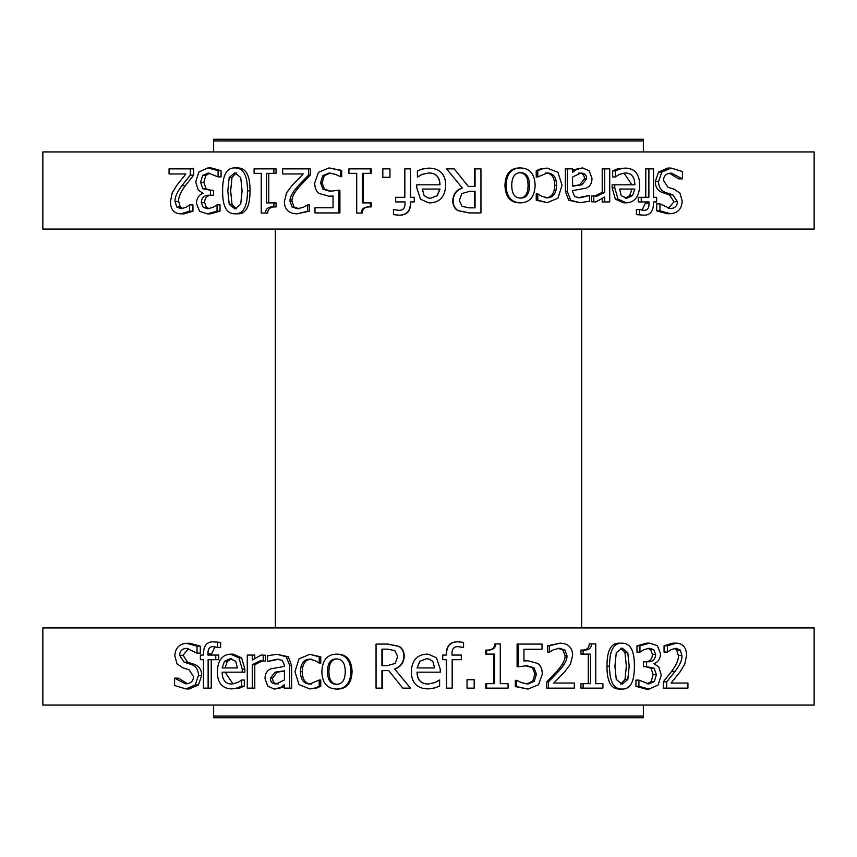 <?xml version="1.0" encoding="UTF-8"?>
<svg xmlns="http://www.w3.org/2000/svg" width="857" height="857" viewBox="0 0 857 857"><rect width="100%" height="100%" fill="white"/><g stroke="black" fill="none" stroke-linecap="round" stroke-linejoin="round"><path stroke-width="1.29" d="M653.752 649.606L649.285 648.256L643.961 649.649L639.954 652.113L639.954 645.857L649.67 643.146L657.373 645.642L660.597 653.784C660.222 659.022 657.983 662.311 653.891 663.65L658.787 666.928L661.293 675.08L658.112 685L649.103 689.082L638.915 686.361L638.915 680.115L648.803 683.972L654.373 681.508L656.376 674.652L654.191 668.256L646.553 666.682L646.553 661.786L648.203 661.786C652.905 661.733 655.401 659.269 655.669 654.394L653.752 649.606L650.57 649.606L647.753 648.385M645.107 661.786C649.745 661.733 652.198 659.269 652.466 654.394L650.57 649.606M646.553 666.682L643.478 666.682L643.478 661.786L646.553 661.786M647.131 683.843L651.191 681.508L653.163 674.652L651.009 668.256L645.557 666.682M651.191 681.508L654.373 681.508M649.103 689.082L645.996 689.082L635.948 686.361L635.948 680.115L638.915 680.115M635.948 686.361L638.915 686.361M639.954 652.113L636.976 652.113L636.976 645.857L646.553 643.146L649.67 643.146M636.976 645.857L639.954 645.857M627.806 679.537L622.107 684.186L616.258 679.43L614.919 666.146L616.29 652.713L622.107 648.074L627.774 652.648L629.177 666.114L627.806 679.537L624.999 679.537L626.349 666.114L624.967 652.648L620.725 648.203M620.714 684.047L624.999 679.537M622.107 643.178C630.441 643.157 634.534 650.795 634.373 666.114C634.491 681.669 630.409 689.328 622.107 689.082C613.623 689.167 609.445 681.529 609.541 666.146C609.488 650.538 613.666 642.879 622.107 643.178L619.375 643.178C611.062 642.879 606.938 650.538 606.992 666.146L609.541 666.146M606.992 666.146C606.895 681.529 611.02 689.167 619.375 689.082L622.107 689.082M574.351 683.04L574.351 688.15L548.426 688.15L548.426 681.893L558.657 671.288C564.634 664.721 567.398 659.483 566.959 655.573L564.892 650.034L559.75 648.256L553.761 649.649L549.326 652.07L549.326 645.792L560.167 643.146C568.255 643.468 572.412 647.506 572.637 655.251L570.483 664.079L564.892 671.609L553.761 683.04L574.351 683.04M553.761 683.04L572.294 683.04M549.326 652.07L547.623 652.07L547.623 645.792L560.167 643.146M547.623 645.792L549.326 645.792M548.426 688.15L546.745 688.15L546.745 681.893L556.825 671.288C562.717 664.721 565.449 659.483 565.009 655.573L562.974 650.034L557.907 648.256M546.745 681.893L548.426 681.893M508.062 683.65L508.062 688.15L486.605 688.15L486.605 683.65L494.618 683.65L494.618 654.105L486.605 654.105L486.605 650.077C492.486 650.409 495.517 648.363 495.721 643.928L500.284 643.928L500.284 683.65L508.062 683.65M500.284 683.65L506.948 683.65M486.605 654.105L485.78 654.105L485.78 650.077C491.586 650.409 494.575 648.363 494.768 643.928L495.721 643.928M485.78 650.077L486.605 650.077M493.686 683.65L493.686 654.105M486.605 688.15L485.78 688.15L485.78 683.65L486.605 683.65M463.551 642.364L463.551 647.463L458.57 646.681C454.017 646.349 451.821 648.781 451.993 653.966L451.993 655.069L461.312 655.069L461.312 659.686L452.175 659.686L452.175 688.15L446.529 688.15L446.529 659.686L442.726 659.686L442.726 655.069L446.529 655.069L446.529 653.966C446.658 645.964 450.407 641.914 457.767 641.818L463.551 642.364M446.272 655.069L446.272 653.966C446.401 645.964 450.096 641.914 457.359 641.818L457.767 641.818M442.726 659.686L442.726 655.069M446.529 688.15L446.272 659.686M460.852 659.686L452.175 659.686M451.993 655.069L460.852 655.069M458.141 646.681L463.262 647.463M434.724 667.935L417.005 667.935L419.759 661.325L426.465 658.722L428.5 658.872L432.806 661.293L434.724 667.935M434.638 667.935L432.806 661.293M432.742 661.293L428.5 658.872M426.497 658.722L419.759 661.325M419.887 661.325L417.166 667.935M428.093 684.036L434.981 682.579L439.609 680.04L439.609 686.114L434.51 687.967L428.168 688.899C417.177 688.674 411.553 682.965 411.285 671.792C411.842 660.522 417.005 654.641 426.786 654.148L428.5 654.212L436.502 657.822L440.23 669.146L440.23 672.177L417.005 672.177C417.23 679.965 420.916 683.918 428.093 684.036L428.5 684.036M417.166 672.177C417.38 679.965 421.023 683.918 428.104 684.036L434.885 682.579L439.287 680.04M428.5 654.212L426.786 654.148M397.691 656.505L395.163 663.436L387.128 665.718L381.943 665.718L381.943 649.145L387.814 649.145L394.873 650.645L397.691 656.505M382.597 649.145L382.597 665.718M394.627 668.963L410.492 688.15L402.79 688.15L388.714 670.613L381.943 670.613L381.943 688.15L376.052 688.15L376.052 644.078L387.482 644.078L398.816 646.392C402.062 648.299 403.754 651.513 403.872 656.034C403.626 662.515 400.551 666.821 394.627 668.963L410.492 688.15M376.791 644.078L388.06 644.078L399.233 646.392C402.436 648.299 404.097 651.513 404.225 656.034C403.979 662.515 400.937 666.821 395.098 668.963M388.06 644.078L387.482 644.078M388.714 670.613L382.597 670.613L382.597 688.15L381.943 688.15M345.264 671.609C345.125 680.072 342.157 684.304 336.373 684.293C330.566 684.229 327.61 680.008 327.492 671.609C327.61 663.104 330.566 658.872 336.373 658.937C342.179 658.872 345.146 663.104 345.264 671.609M337.669 658.937C331.948 658.872 329.034 663.104 328.917 671.609C329.034 680.008 331.948 684.229 337.669 684.293M336.373 654.148C345.65 654.416 350.524 660.244 350.974 671.609C350.524 683.008 345.65 688.824 336.373 689.082C327.01 688.632 322.178 682.815 321.868 671.609C322.339 660.265 327.17 654.448 336.373 654.148L337.669 654.148C346.817 654.416 351.616 660.244 352.066 671.609C351.616 683.008 346.817 688.824 337.669 689.082L336.373 689.082M263.228 655.251L263.228 661.036L260.207 660.79L252.301 664.678L252.301 688.15L247.277 688.15L247.277 655.069L252.301 655.069L252.301 660.008L261.16 655.069L265.552 655.251L265.552 661.036L263.228 661.036M265.552 655.251L261.16 655.069M252.301 655.069L254.786 655.069L254.786 657.769M262.585 660.79L254.786 664.678L254.786 688.15L252.301 688.15M254.786 664.678L252.301 664.678M231.658 658.819L227.362 661.325L225.048 667.935L237.4 667.935L222.145 667.935L224.491 661.325L230.244 658.722L235.729 661.293L237.4 667.935M227.362 661.325L224.491 661.325M237.218 687.967L231.711 688.899C222.284 688.674 217.485 682.965 217.303 671.792C217.732 660.522 222.145 654.641 230.522 654.148L238.953 657.822L242.231 669.146L242.231 672.177L222.145 672.177C222.306 679.965 225.477 683.918 231.647 684.036L237.625 682.579L241.685 680.04L241.685 686.114L237.218 687.967L239.906 687.967L231.711 688.899M241.685 680.04L244.32 680.04L244.32 686.114L241.685 686.114M244.32 686.114L239.906 687.967M225.048 672.177L233.04 683.961M230.522 654.148L233.308 654.148L241.62 657.822L244.845 669.146L244.845 672.177L242.231 672.177M241.62 657.822L238.953 657.822M195.171 684.936L185.915 688.932L174.571 685.504L174.571 678.144L185.573 683.865C190.779 683.629 193.403 681.176 193.457 676.505L189.076 669.756L182.745 667.753L177.035 663.864L174.817 655.894C175.267 648.117 179.145 643.918 186.451 643.286L197.035 646.146L197.035 653.141L186.762 648.363C182.198 648.599 179.809 650.902 179.574 655.284L184.094 662.15L191.315 664.464C196.135 666.36 198.513 670.067 198.438 675.573L195.171 684.936L198.449 684.936L189.333 688.932L185.915 688.932M188.54 648.503L183.077 655.284L187.544 662.15L194.657 664.464C199.413 666.36 201.749 670.067 201.674 675.573L198.449 684.936M186.451 643.286L189.858 643.286L200.292 646.146L200.292 653.141L197.035 653.141M200.292 646.146L197.035 646.146M187.415 683.736L178.481 678.144L174.903 678.144M217.646 642.364L217.646 647.463L213.447 646.681C209.644 646.349 207.823 648.781 207.972 653.966L207.972 655.069L215.75 655.069L215.75 659.686L208.122 659.686L208.122 688.15L203.473 688.15L203.473 659.686L200.377 659.686L200.377 655.069L203.473 655.069L203.473 653.966C203.559 645.964 206.666 641.914 212.782 641.818L220.613 642.364L220.613 647.463L217.646 647.463M220.613 642.364L212.782 641.818M211.229 659.686L211.229 688.15L208.122 688.15M215.75 655.069L218.749 655.069L218.749 659.686L215.75 659.686M214.936 646.81L211.079 655.069M284.417 680.008L276.2 683.929C272.333 683.918 270.384 682.001 270.351 678.187L275.097 672.177L284.417 670.827L284.417 680.008M284.417 671.031L277.261 672.177L272.58 678.187C272.612 682.001 274.54 683.918 278.343 683.929M284.417 688.15L284.417 684.647L280.614 687.464L274.336 689.082L267.738 686.146L265.027 678.573C264.952 673.988 266.806 670.763 270.608 668.899L284.417 666.392L284.417 665.321L282.296 660.329L276.865 659.215L267.502 661.465L267.502 655.787L276.897 654.287L286.27 656.751L289.687 665.535L289.687 688.15L284.417 688.15M276.897 654.287L288.273 656.751L291.637 665.535L291.637 688.15L289.687 688.15M279.007 659.215L267.802 661.465M284.417 686.318L282.703 687.464L274.336 689.082M282.703 687.464L280.614 687.464M315.022 688.042L309.763 688.899L299.039 684.647L294.947 671.684L299.039 658.829L309.763 654.319L319.222 656.858L319.222 663.114L315.226 660.651L309.656 659.183C303.807 659.376 300.732 663.543 300.443 671.684C300.614 679.687 303.689 683.8 309.656 684.036L319.222 680.04L319.222 686.286L315.022 688.042L316.619 688.042L309.763 688.899M319.222 680.04L320.764 680.04L320.764 686.286L319.222 686.286M320.764 686.286L316.619 688.042M311.327 659.183C305.563 659.376 302.532 663.543 302.242 671.684C302.414 679.687 305.446 683.8 311.327 684.036M309.763 654.319L320.764 656.858L320.764 663.114L319.222 663.114M320.764 656.858L319.222 656.858M474.178 679.719L474.178 688.15L467.044 688.15L467.044 679.719L474.178 679.719M467.044 688.15L467.044 679.719M537.864 663.5C540.756 665.482 542.224 669.028 542.277 674.148L538.496 684.754L527.923 689.082L516.557 686.575L516.557 680.329L521.667 682.686L528.019 683.972L534.243 681.294L536.439 674.116L533.997 667.753L526.937 665.718L518.356 666.789L518.356 644.078L542.031 644.078L542.031 649.252L523.948 649.252L523.948 661.004L527.88 660.758L537.864 663.5M523.948 660.854L527.88 660.758M540.435 649.252L523.948 649.252M518.356 666.789L517.092 666.789L517.092 644.078L518.356 644.078M526.627 683.972L532.754 681.294L534.918 674.116L532.518 667.753L533.997 667.753M532.518 667.753L525.555 665.718M532.754 681.294L534.243 681.294M527.923 689.082L515.314 686.575L515.314 680.329L516.557 680.329M515.314 686.575L516.557 686.575M602.899 683.65L602.899 688.15L583.114 688.15L583.114 683.65L590.537 683.65L590.537 654.105L583.114 654.105L583.114 650.077C588.566 650.409 591.384 648.363 591.555 643.928L595.765 643.928L595.765 683.65L602.899 683.65M595.765 683.65L600.446 683.65M583.114 654.105L580.939 654.105L580.939 650.077C586.317 650.409 589.091 648.363 589.262 643.928L591.555 643.928M580.939 650.077L583.114 650.077M588.256 683.65L588.256 654.105M583.114 688.15L580.939 688.15L580.939 683.65L583.114 683.65M687.935 683.04L687.935 688.15L666.671 688.15L666.671 681.893L675.145 671.288C680.051 664.721 682.311 659.483 681.947 655.573L680.254 650.034L676.044 648.256L671.106 649.649L667.421 652.07L667.421 645.792L676.387 643.146C682.997 643.468 686.382 647.506 686.553 655.251L684.797 664.079L680.254 671.609L671.106 683.04L687.935 683.04M671.106 683.04L684.282 683.04M667.421 652.07L664.057 652.07L664.057 645.792L672.895 643.146L676.387 643.146M664.057 645.792L667.421 645.792M666.671 688.15L663.318 688.15L663.318 681.893L671.674 671.288C676.505 664.721 678.733 659.483 678.369 655.573L676.709 650.034L674.213 648.47M663.318 681.893L666.671 681.893M814.15 705.065L42.85 705.065L42.85 627.935L814.15 627.935L814.15 705.065M203.248 207.394L207.715 208.744L213.039 207.351L217.046 204.887L217.046 211.143L207.33 213.854L199.627 211.358L196.403 203.216C196.778 197.978 199.017 194.689 203.109 193.35L198.213 190.072L195.707 181.92L198.888 172L207.897 167.918L218.085 170.639L218.085 176.885L208.197 173.028L202.627 175.492L200.624 182.348L202.809 188.744L210.447 190.318L210.447 195.214L208.797 195.214C204.095 195.267 201.599 197.731 201.331 202.606L203.248 207.394L206.43 207.394L209.247 208.615M211.893 195.214C207.255 195.267 204.802 197.731 204.534 202.606L206.43 207.394M210.447 190.318L213.522 190.318L213.522 195.214L210.447 195.214M209.869 173.157L205.809 175.492L203.837 182.348L205.991 188.744L211.443 190.318M205.809 175.492L202.627 175.492M207.897 167.918L211.004 167.918L221.052 170.639L221.052 176.885L218.085 176.885M221.052 170.639L218.085 170.639M217.046 204.887L220.024 204.887L220.024 211.143L210.447 213.854L207.33 213.854M220.024 211.143L217.046 211.143M229.194 177.463L234.893 172.814L240.742 177.57L242.081 190.854L240.71 204.287L234.893 208.926L229.226 204.352L227.823 190.886L229.194 177.463L232.001 177.463L230.651 190.886L232.033 204.352L236.275 208.797M236.286 172.953L232.001 177.463M234.893 213.822C226.559 213.843 222.466 206.205 222.627 190.886C222.509 175.331 226.591 167.672 234.893 167.918C243.377 167.833 247.555 175.471 247.459 190.854C247.512 206.462 243.334 214.121 234.893 213.822L237.625 213.822C245.938 214.121 250.062 206.462 250.008 190.854L247.459 190.854M250.008 190.854C250.105 175.471 245.98 167.833 237.625 167.918L234.893 167.918M282.649 173.96L282.649 168.85L308.574 168.85L308.574 175.107L298.343 185.712C292.366 192.279 289.602 197.517 290.041 201.427L292.108 206.965L297.25 208.744L303.239 207.351L307.674 204.93L307.674 211.208L296.833 213.854C288.745 213.532 284.588 209.494 284.363 201.749L286.517 192.921L292.108 185.391L303.239 173.96L282.649 173.96M303.239 173.96L284.706 173.96M307.674 204.93L309.377 204.93L309.377 211.208L296.833 213.854M309.377 211.208L307.674 211.208M308.574 168.85L310.255 168.85L310.255 175.107L300.175 185.712C294.283 192.279 291.551 197.517 291.991 201.427L294.026 206.965L299.093 208.744M310.255 175.107L308.574 175.107M348.938 173.35L348.938 168.85L370.395 168.85L370.395 173.35L362.382 173.35L362.382 202.895L370.395 202.895L370.395 206.923C364.514 206.591 361.483 208.637 361.279 213.072L356.716 213.072L356.716 173.35L348.938 173.35M356.716 173.35L350.052 173.35M370.395 202.895L371.22 202.895L371.22 206.923C365.414 206.591 362.425 208.637 362.232 213.072L361.279 213.072M371.22 206.923L370.395 206.923M363.314 173.35L363.314 202.895M370.395 168.85L371.22 168.85L371.22 173.35L370.395 173.35M393.449 214.636L393.449 209.536L398.43 210.319C402.983 210.651 405.179 208.219 405.007 203.034L405.007 201.931L395.688 201.931L395.688 197.314L404.825 197.314L404.825 168.85L410.471 168.85L410.471 197.314L414.274 197.314L414.274 201.931L410.471 201.931L410.471 203.034C410.342 211.036 406.593 215.086 399.233 215.182L393.449 214.636M410.728 201.931L410.728 203.034C410.599 211.036 406.904 215.086 399.641 215.182L399.233 215.182M414.274 197.314L414.274 201.931M410.471 168.85L410.728 197.314M396.148 197.314L404.825 197.314M405.007 201.931L396.148 201.931M398.859 210.319L393.738 209.536M422.276 189.065L439.995 189.065L437.241 195.675L430.535 198.278L428.5 198.128L424.194 195.707L422.276 189.065M422.362 189.065L424.194 195.707M424.258 195.707L428.5 198.128M430.503 198.278L437.241 195.675M437.113 195.675L439.834 189.065M428.907 172.964L422.019 174.421L417.391 176.96L417.391 170.886L422.49 169.033L428.832 168.101C439.823 168.326 445.447 174.035 445.715 185.208C445.158 196.478 439.995 202.359 430.214 202.852L428.5 202.788L420.498 199.178L416.77 187.854L416.77 184.823L439.995 184.823C439.77 177.035 436.084 173.082 428.907 172.964L428.5 172.964M439.834 184.823C439.62 177.035 435.977 173.082 428.896 172.964L422.115 174.421L417.713 176.96M428.5 202.788L430.214 202.852M459.309 200.495L461.837 193.564L469.872 191.282L475.057 191.282L475.057 207.855L469.186 207.855L462.127 206.355L459.309 200.495M474.403 207.855L474.403 191.282M462.373 188.037L446.508 168.85L454.21 168.85L468.286 186.387L475.057 186.387L475.057 168.85L480.948 168.85L480.948 212.922L469.518 212.922L458.184 210.608C454.938 208.701 453.246 205.487 453.128 200.966C453.374 194.485 456.449 190.179 462.373 188.037L446.508 168.85M480.209 212.922L468.94 212.922L457.767 210.608C454.564 208.701 452.903 205.487 452.775 200.966C453.021 194.485 456.063 190.179 461.902 188.037M468.94 212.922L469.518 212.922M468.286 186.387L474.403 186.387L474.403 168.85L475.057 168.85M511.736 185.391C511.875 176.928 514.843 172.696 520.628 172.707C526.434 172.771 529.39 176.992 529.508 185.391C529.39 193.896 526.434 198.128 520.628 198.063C514.821 198.128 511.854 193.896 511.736 185.391M519.331 198.063C525.052 198.128 527.966 193.896 528.083 185.391C527.966 176.992 525.052 172.771 519.331 172.707M520.628 202.852C511.35 202.584 506.476 196.756 506.026 185.391C506.476 173.992 511.35 168.176 520.628 167.918C529.99 168.368 534.822 174.185 535.132 185.391C534.661 196.735 529.83 202.552 520.628 202.852L519.331 202.852C510.183 202.584 505.384 196.756 504.934 185.391C505.384 173.992 510.183 168.176 519.331 167.918L520.628 167.918M593.772 201.749L593.772 195.964L596.793 196.21L604.699 192.322L604.699 168.85L609.723 168.85L609.723 201.931L604.699 201.931L604.699 196.992L595.84 201.931L591.448 201.749L591.448 195.964L593.772 195.964M591.448 201.749L595.84 201.931M604.699 201.931L602.214 201.931L602.214 199.231M594.415 196.21L602.214 192.322L602.214 168.85L604.699 168.85M602.214 192.322L604.699 192.322M625.342 198.181L629.638 195.675L631.952 189.065L619.6 189.065L634.855 189.065L632.509 195.675L626.756 198.278L621.271 195.707L619.6 189.065M629.638 195.675L632.509 195.675M619.782 169.033L625.289 168.101C634.716 168.326 639.515 174.035 639.697 185.208C639.268 196.478 634.855 202.359 626.478 202.852L618.047 199.178L614.769 187.854L614.769 184.823L634.855 184.823C634.694 177.035 631.523 173.082 625.353 172.964L619.375 174.421L615.315 176.96L615.315 170.886L619.782 169.033L617.094 169.033L625.289 168.101M615.315 176.96L612.68 176.96L612.68 170.886L615.315 170.886M612.68 170.886L617.094 169.033M631.952 184.823L623.96 173.039M626.478 202.852L623.692 202.852L615.38 199.178L612.155 187.854L612.155 184.823L614.769 184.823M615.38 199.178L618.047 199.178M661.829 172.064L671.085 168.068L682.429 171.496L682.429 178.856L671.427 173.135C666.221 173.371 663.597 175.824 663.543 180.495L667.924 187.244L674.255 189.247L679.965 193.136L682.183 201.106C681.733 208.883 677.855 213.082 670.549 213.714L659.965 210.854L659.965 203.859L670.238 208.637C674.802 208.401 677.191 206.098 677.426 201.716L672.906 194.85L665.685 192.536C660.865 190.64 658.487 186.933 658.562 181.427L661.829 172.064L658.551 172.064L667.667 168.068L671.085 168.068M668.46 208.497L673.923 201.716L669.456 194.85L662.343 192.536C657.587 190.64 655.251 186.933 655.326 181.427L658.551 172.064M670.549 213.714L667.142 213.714L656.708 210.854L656.708 203.859L659.965 203.859M656.708 210.854L659.965 210.854M669.585 173.264L678.519 178.856L682.097 178.856M639.354 214.636L639.354 209.536L643.553 210.319C647.356 210.651 649.178 208.219 649.028 203.034L649.028 201.931L641.25 201.931L641.25 197.314L648.878 197.314L648.878 168.85L653.527 168.85L653.527 197.314L656.623 197.314L656.623 201.931L653.527 201.931L653.527 203.034C653.441 211.036 650.334 215.086 644.218 215.182L636.387 214.636L636.387 209.536L639.354 209.536M636.387 214.636L644.218 215.182M645.771 197.314L645.771 168.85L648.878 168.85M641.25 201.931L638.251 201.931L638.251 197.314L641.25 197.314M642.064 210.19L645.921 201.931M572.583 176.992L580.8 173.071C584.667 173.082 586.617 174.999 586.649 178.813L581.903 184.823L572.583 186.173L572.583 176.992M572.583 185.969L579.739 184.823L584.42 178.813C584.388 174.999 582.46 173.082 578.657 173.071M572.583 168.85L572.583 172.353L576.386 169.536L582.664 167.918L589.262 170.854L591.973 178.427C592.048 183.012 590.194 186.237 586.392 188.101L572.583 190.608L572.583 191.679L574.704 196.671L580.135 197.785L589.498 195.535L589.498 201.213L580.103 202.713L570.73 200.249L567.313 191.465L567.313 168.85L572.583 168.85M580.103 202.713L568.727 200.249L565.363 191.465L565.363 168.85L567.313 168.85M577.993 197.785L589.198 195.535M572.583 170.682L574.297 169.536L582.664 167.918M574.297 169.536L576.386 169.536M541.978 168.958L547.237 168.101L557.961 172.353L562.053 185.316L557.961 198.171L547.237 202.68L537.778 200.142L537.778 193.886L541.774 196.349L547.344 197.817C553.193 197.624 556.268 193.457 556.557 185.316C556.386 177.313 553.311 173.2 547.344 172.964L537.778 176.96L537.778 170.714L541.978 168.958L540.381 168.958L547.237 168.101M537.778 176.96L536.236 176.96L536.236 170.714L537.778 170.714M536.236 170.714L540.381 168.958M545.673 197.817C551.437 197.624 554.468 193.457 554.758 185.316C554.586 177.313 551.554 173.2 545.673 172.964M547.237 202.68L536.236 200.142L536.236 193.886L537.778 193.886M536.236 200.142L537.778 200.142M382.822 177.281L382.822 168.85L389.956 168.85L389.956 177.281L382.822 177.281M389.956 168.85L389.956 177.281M319.136 193.5C316.244 191.518 314.776 187.972 314.723 182.852L318.504 172.246L329.077 167.918L340.443 170.425L340.443 176.671L335.333 174.314L328.981 173.028L322.757 175.706L320.561 182.884L323.003 189.247L330.063 191.282L338.644 190.211L338.644 212.922L314.969 212.922L314.969 207.748L333.052 207.748L333.052 195.996L329.12 196.242L319.136 193.5M333.052 196.146L329.12 196.242M316.565 207.748L333.052 207.748M338.644 190.211L339.908 190.211L339.908 212.922L338.644 212.922M330.373 173.028L324.246 175.706L322.082 182.884L324.482 189.247L323.003 189.247M324.482 189.247L331.445 191.282M324.246 175.706L322.757 175.706M329.077 167.918L341.686 170.425L341.686 176.671L340.443 176.671M341.686 170.425L340.443 170.425M254.1 173.35L254.1 168.85L273.886 168.85L273.886 173.35L266.463 173.35L266.463 202.895L273.886 202.895L273.886 206.923C268.434 206.591 265.616 208.637 265.445 213.072L261.235 213.072L261.235 173.35L254.1 173.35M261.235 173.35L256.554 173.35M273.886 202.895L276.061 202.895L276.061 206.923C270.683 206.591 267.909 208.637 267.738 213.072L265.445 213.072M276.061 206.923L273.886 206.923M268.744 173.35L268.744 202.895M273.886 168.85L276.061 168.85L276.061 173.35L273.886 173.35M169.065 173.96L169.065 168.85L190.329 168.85L190.329 175.107L181.855 185.712C176.949 192.279 174.689 197.517 175.053 201.427L176.746 206.965L180.956 208.744L185.894 207.351L189.579 204.93L189.579 211.208L180.613 213.854C174.003 213.532 170.618 209.494 170.447 201.749L172.203 192.921L176.746 185.391L185.894 173.96L169.065 173.96M185.894 173.96L172.718 173.96M189.579 204.93L192.943 204.93L192.943 211.208L184.105 213.854L180.613 213.854M192.943 211.208L189.579 211.208M190.329 168.85L193.682 168.85L193.682 175.107L185.326 185.712C180.495 192.279 178.267 197.517 178.631 201.427L180.291 206.965L182.787 208.53M193.682 175.107L190.329 175.107M814.15 151.935L42.85 151.935L42.85 229.065L814.15 229.065L814.15 151.935M643.361 151.935L643.361 140.912L213.639 140.912L213.639 151.935M213.639 705.065L213.639 717.738L643.361 717.738L643.361 716.088L213.639 716.088L643.361 716.088L643.361 705.065M581.657 627.935L581.657 229.065M643.361 140.912L213.639 140.912L213.639 139.263L643.361 139.263L643.361 140.912M652.466 654.394L655.669 654.394M651.009 668.256L654.191 668.256M653.163 674.652L656.376 674.652M624.967 652.648L627.774 652.648M562.974 650.034L564.892 650.034M565.009 655.573L566.959 655.573M556.825 671.288L558.657 671.288M328.917 671.609L327.492 671.609M352.066 671.609L350.974 671.609M244.845 669.146L242.231 669.146M201.674 675.573L198.438 675.573M194.657 664.464L191.315 664.464M187.544 662.15L184.094 662.15M183.077 655.284L179.574 655.284M211.079 653.966L207.972 653.966M277.261 672.177L275.097 672.177M272.58 678.187L270.351 678.187M291.637 665.535L289.687 665.535M288.273 656.751L286.27 656.751M302.242 671.684L300.443 671.684M534.918 674.116L536.439 674.116M676.709 650.034L680.254 650.034M678.369 655.573L681.947 655.573M671.674 671.288L675.145 671.288M204.534 202.606L201.331 202.606M205.991 188.744L202.809 188.744M203.837 182.348L200.624 182.348M232.033 204.352L229.226 204.352M294.026 206.965L292.108 206.965M291.991 201.427L290.041 201.427M300.175 185.712L298.343 185.712M528.083 185.391L529.508 185.391M504.934 185.391L506.026 185.391M612.155 187.854L614.769 187.854M655.326 181.427L658.562 181.427M662.343 192.536L665.685 192.536M669.456 194.85L672.906 194.85M673.923 201.716L677.426 201.716M645.921 203.034L649.028 203.034M579.739 184.823L581.903 184.823M584.42 178.813L586.649 178.813M565.363 191.465L567.313 191.465M568.727 200.249L570.73 200.249M554.758 185.316L556.557 185.316M322.082 182.884L320.561 182.884M180.291 206.965L176.746 206.965M178.631 201.427L175.053 201.427M185.326 185.712L181.855 185.712M275.343 229.065L275.343 627.935"/></g></svg>
